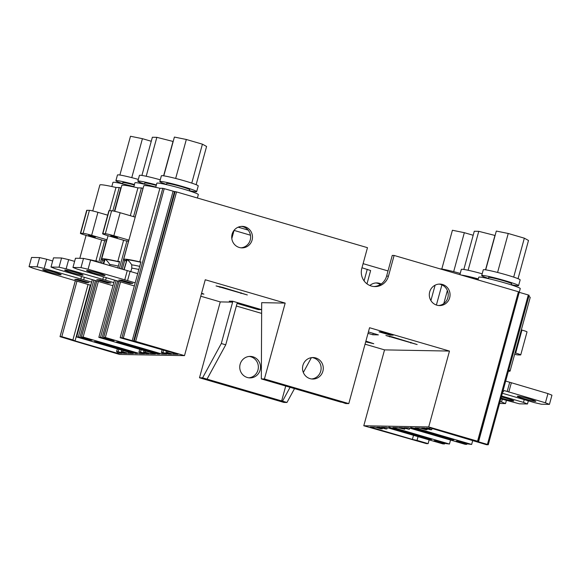 <?xml version="1.0" encoding="UTF-8"?>
<svg xmlns="http://www.w3.org/2000/svg" width="581" height="581" viewBox="0 0 581 581"><rect width="100%" height="100%" fill="white"/><g stroke="black" fill="none" stroke-linecap="round" stroke-linejoin="round"><path stroke-width="0.87" d="M478.025 279.955L478.773 277.224A21.497 1.416 15.3 0 1 479.528 277.064A21.497 1.416 15.3 0 1 502.507 282.257A21.497 1.416 15.3 0 1 520.249 288.568L478.541 441.829L477.56 441.204L518.441 291.756L394.114 255.451L392.262 255.415L386.605 276.106L388.457 276.142L394.114 255.451M155.73 187.343L156.863 183.226A21.497 1.416 15.3 0 1 157.618 183.059A21.497 1.416 15.3 0 1 180.589 188.259A21.497 1.416 15.3 0 1 198.339 194.57L197.395 198.005M133.783 186.944L134.908 182.819A21.497 1.416 15.3 0 1 135.663 182.659A21.497 1.416 15.3 0 1 155.81 187.075M111.828 186.545L112.954 182.419A21.497 1.416 15.3 0 1 113.716 182.26A21.497 1.416 15.3 0 1 133.855 186.668M122.482 183.807L122.802 182.645A11.947 0.784 15.3 0 1 123.223 182.55A11.947 0.784 15.3 0 1 134.32 184.976M122.54 183.589A19.108 1.256 15.3 0 1 115.888 180.749L117.464 175.004A19.108 1.256 15.3 0 1 118.132 174.859A19.108 1.256 15.3 0 1 138.314 179.413M115.888 180.749A19.108 1.256 15.3 0 1 116.563 180.611A19.108 1.256 15.3 0 1 134.443 184.526M43.059 269.635A9.557 0.632 -164.7 0 0 42.725 269.707A9.557 0.632 -164.7 0 0 50.612 272.511A9.557 0.632 -164.7 0 0 60.823 274.82A9.557 0.632 -164.7 0 0 61.158 274.748A9.557 0.632 -164.7 0 0 53.27 271.944A9.557 0.632 -164.7 0 0 43.059 269.635M65.014 270.034A9.557 0.632 -164.7 0 0 64.673 270.107A9.557 0.632 -164.7 0 0 72.56 272.91A9.557 0.632 -164.7 0 0 82.771 275.22A9.557 0.632 -164.7 0 0 83.112 275.147A9.557 0.632 -164.7 0 0 75.225 272.344A9.557 0.632 -164.7 0 0 65.014 270.034M86.961 270.434A9.557 0.632 -164.7 0 0 86.627 270.506A9.557 0.632 -164.7 0 0 94.514 273.31A9.557 0.632 -164.7 0 0 104.725 275.626A9.557 0.632 -164.7 0 0 105.059 275.554A9.557 0.632 -164.7 0 0 97.172 272.75A9.557 0.632 -164.7 0 0 86.961 270.434M517.664 396.198A9.557 0.632 -164.7 0 0 517.33 396.271A9.557 0.632 -164.7 0 0 525.217 399.082A9.557 0.632 -164.7 0 0 535.421 401.391A9.557 0.632 -164.7 0 0 535.762 401.318A9.557 0.632 -164.7 0 0 527.875 398.515A9.557 0.632 -164.7 0 0 517.664 396.198M501.04 398.029A9.557 0.632 -164.7 0 0 513.473 400.984A9.557 0.632 -164.7 0 0 513.807 400.912A9.557 0.632 -164.7 0 0 501.352 396.903M110.746 235.661L117.529 237.578L110.746 235.661M88.544 235.254L95.335 237.171L88.544 235.254M388.907 427.166L430.143 438.815L431.828 439.439L429.584 439.418L426.744 438.757L426.977 437.892M412.481 427.848L412.314 428.466L410.68 427.522L415.713 428.524L453.964 439.781M417.158 344.548L392.465 336.958L385.893 335.513L417.158 344.548M365.689 341.839L373.757 343.712L365.885 341.127M247.324 294.959L222.625 287.363L216.052 285.925L247.324 294.959M201.433 293.754L203.916 294.124L201.592 293.173M449.672 297.741A10.748 10.385 91 0 0 439.882 284.08A10.748 10.385 91 0 0 429.693 291.909A10.748 10.385 91 0 0 439.49 305.577A10.748 10.385 91 0 0 449.672 297.741M438.561 305.512A10.748 10.385 91 0 0 447.82 297.712A10.748 10.385 91 0 0 438.953 284.102M252.089 240.047A10.748 10.385 91 0 0 242.292 226.379A10.748 10.385 91 0 0 232.109 234.216A10.748 10.385 91 0 0 241.899 247.876A10.748 10.385 91 0 0 252.089 240.047M240.97 247.818A10.748 10.385 91 0 0 250.229 240.011A10.748 10.385 91 0 0 241.362 226.408M369.865 285.511A10.748 10.385 -89 0 1 376.808 282.925A10.748 10.385 -89 0 1 381.151 284M380.315 284.552A10.748 10.385 91 0 0 375.878 282.954M240.142 364.229A10.748 10.385 -89 0 1 250.331 356.4A10.748 10.385 -89 0 1 260.128 370.061A10.748 10.385 -89 0 1 249.939 377.897A10.748 10.385 -89 0 1 240.142 364.229M248.857 377.817A10.748 10.385 91 0 0 257.964 370.024A10.748 10.385 91 0 0 249.249 356.436M322.891 371.208A10.748 10.385 91 0 0 313.094 357.547A10.748 10.385 91 0 0 302.912 365.376A10.748 10.385 91 0 0 312.701 379.044A10.748 10.385 91 0 0 322.891 371.208M311.627 378.965A10.748 10.385 91 0 0 320.727 371.172A10.748 10.385 91 0 0 312.012 357.584M81.289 258.356A33.444 2.201 -164.7 0 0 80.912 258.342A33.444 2.201 -164.7 0 0 80.585 258.342M92.764 210.954L99.859 185.019A33.444 2.201 15.3 0 1 101.043 184.765A33.444 2.201 15.3 0 1 115.982 187.467L109.62 210.707M123.6 240.258L117.805 261.45A33.444 2.201 -164.7 0 0 102.866 258.741A33.444 2.201 -164.7 0 0 101.69 258.995A33.444 2.201 -164.7 0 0 104.515 260.738M114.733 211.302L121.814 185.419A33.444 2.201 15.3 0 1 122.99 185.165A33.444 2.201 15.3 0 1 137.929 187.874L130.318 215.696M123.637 259.395L143.768 185.818A33.444 2.201 15.3 0 1 144.945 185.571A33.444 2.201 15.3 0 1 159.884 188.273L139.752 261.849A33.444 2.201 -164.7 0 0 124.813 259.141A33.444 2.201 -164.7 0 0 123.637 259.395A33.444 2.201 -164.7 0 0 126.469 261.145M97.267 261.559A31.054 2.048 -164.7 0 0 91.319 260.252M109.816 265.655L109.787 264.442A27.125 1.787 15.3 0 1 118.335 266.098M119.454 262.016A31.054 2.048 -164.7 0 0 105.081 259.387L103.665 263.861M109.787 264.442C107.863 261.537 106.294 259.852 105.081 259.387A31.054 2.048 -164.7 0 0 104.021 259.772L104.536 260.673M130.827 271.618L131.785 268.124L131.742 264.842A27.125 1.787 15.3 0 1 139.701 266.367M140.82 262.285A31.054 2.048 -164.7 0 0 127.036 259.794L124.094 269.824M131.742 264.842C129.81 261.937 128.241 260.252 127.036 259.794A31.054 2.048 -164.7 0 0 125.975 260.172L126.491 261.072M84.361 277.21L83.657 279.795L91.638 282.126M37.09 266.788L39.602 257.594L46.698 259.242L44.185 268.437L37.09 266.788L29.05 266.643L33.052 268.233L90.781 285.264M106.316 277.609L105.604 280.195L113.818 282.598M59.044 267.195L61.557 257.993L68.652 259.642L66.14 268.843L59.044 267.195L51.005 267.042L55.006 268.64L112.961 285.729M80.991 267.594L83.511 258.4L90.607 260.048L88.087 269.243L80.991 267.594L72.952 267.449L76.961 269.039L134.342 285.961M137.712 273.629L130.079 271.4L127.559 280.601L135.199 282.831M502.347 393.25L534.302 402.582L541.398 404.231L549.437 404.376L545.428 402.786L547.948 393.591L509.711 382.254L507.198 391.456L503.161 390.272M509.711 382.254L505.681 381.078M499.551 403.468L505.528 403.577L501.526 401.987L502.274 399.241M500.074 401.558L501.526 401.987M500.822 398.82L519.443 403.831L527.483 403.977L523.481 402.386L524.229 399.641M501.599 395.995L523.481 402.386M502.776 391.674L503.669 391.696L502.841 391.449M507.198 391.456L545.428 402.786M88.087 269.243L127.559 280.601M132.911 283.434L121.814 280.187L118.72 280.129L129.817 283.375L132.911 283.434M141.154 349.711L140.508 352.093L138.961 352.064L139.716 349.29M145.475 350.968L145.141 352.18L143.594 352.151L144.03 350.554M66.14 268.843L105.604 280.195M110.956 283.027L99.859 279.788L96.766 279.73L107.87 282.976L110.956 283.027M118.785 349.254L118.117 351.687L116.57 351.658L117.347 348.832M123.099 350.517L122.758 351.766L121.211 351.737L121.661 350.096M77.905 279.388L74.818 279.33L85.915 282.569L89.009 282.627L77.905 279.388M44.185 268.437L83.657 279.795M427.296 428.865L427.079 429.649L425.532 429.62L419.983 427.994L415.037 427.906L471.649 444.436L468.38 444.029L458.278 441.153L456.245 441.139L458.286 441.858L465.853 443.978L466.035 443.31M432.061 428.48L431.719 429.729L430.172 429.7L424.624 428.081L421.53 428.023L427.079 429.649M138.852 269.468A26.276 1.728 -164.7 0 0 131.785 268.124M98.349 281.465L83.134 337.067L81.413 337.045L92.045 340.248L86.83 339.471L87.041 338.694M104.391 261.203L103.89 261.196L103.2 263.723M80.396 233.337L86.685 210.351A7.168 0.472 15.3 0 1 86.939 210.293L80.65 233.286A7.168 0.472 -164.7 0 0 80.396 233.337A7.168 0.472 -164.7 0 0 85.451 235.196L103.215 240.381L106.643 240.89M112.808 210.903L119.207 187.532L115.982 187.467M101.631 239.924L95.85 261.043A33.444 2.201 -164.7 0 0 86.22 259.024M97.158 261.958L97.397 261.072L95.85 261.043M92.328 279.606L76.641 336.951L78.319 336.98L93.868 280.151M95.437 280.608L79.909 337.358L86.83 339.471M119.207 187.532L121.109 188.004M79.909 337.358L78.319 336.98M120.528 281.93L105.335 337.474L103.614 337.452L114.181 340.597M126.324 261.668L123.862 269.758M102.597 233.744L108.887 210.75A7.168 0.472 15.3 0 1 109.141 210.7L102.844 233.693A7.168 0.472 -164.7 0 0 102.597 233.744A7.168 0.472 -164.7 0 0 107.652 235.603L125.416 240.788L128.612 241.224M133.55 216.64L141.401 187.932L137.929 187.874M117.82 267.994L119.599 261.479L117.805 261.45M114.508 280.1L98.843 337.35L100.52 337.387L116.047 280.623M112.387 339.987L112.213 340.64L114.166 340.669M117.616 281.081L102.111 337.764L109.032 339.878L109.243 339.101M141.401 187.932L143.079 188.338M112.213 340.64L109.032 339.878M102.111 337.764L100.52 337.387M373.946 286.535A14.336 13.842 91 0 0 386.605 276.106M393.228 335.15L382.124 331.911L379.03 331.853L390.134 335.092L393.228 335.15M388.014 270.935L363.103 263.658M248.123 230.083L238.174 227.178M157.814 353.219L157.618 353.923L158.112 353.306M137.261 353.553L132.577 352.856L94.26 341.541L99.351 342.224L137.312 353.357M173.421 352.95L173.08 354.207L178.026 354.294L120.173 337.743L140.929 261.871L139.752 261.849M168.657 353.335L168.439 354.12L171.533 354.178L165.984 352.558L166.435 350.909M146.267 352.928L146.056 353.713L149.143 353.771L143.594 352.151M140.079 352.391L139.745 353.597L83.134 337.067M138.961 352.064L144.509 353.684L139.745 353.597M128.648 352.137L128.307 353.386L133.252 353.48L76.641 336.951M123.884 352.522L123.666 353.306L126.76 353.364L121.211 351.737M431.719 429.729L426.171 428.11L431.117 428.197L486.493 444.712L488.265 444.734L487.423 444.421L478.541 441.829M465.853 443.978L466.877 444.342L465.156 444.32L408.545 427.79L403.78 427.703L409.336 429.323L402.241 427.674L399.147 427.616L404.696 429.236L397.6 427.587L392.836 427.5L449.454 444.029L446.179 443.623L436.077 440.747L434.043 440.732L436.091 441.451L443.659 443.572L443.84 442.904M387.295 427.66L386.946 428.916L385.406 428.887L379.851 427.267L376.764 427.209L382.313 428.829L380.766 428.8L375.217 427.18L370.271 427.086L412.394 439.389L413.512 435.314M443.659 443.572L444.676 443.935L442.954 443.913L386.343 427.384L381.397 427.289L386.946 428.916M88.072 284.472L72.901 339.921L75.051 340.887L90.302 285.126M76.968 281.226L61.804 336.675L60.025 336.653L70.562 339.834M72.901 339.921L61.804 336.675M104.355 261.327L103.89 261.196M145.141 352.18L150.69 353.8L155.454 353.887L98.843 337.35M162.288 352.747L161.946 354.003L105.335 337.474M418.044 436.636L417.02 440.398L428.117 443.644L426.389 443.608L363.786 425.757L428.713 426.941L477.56 441.204M429.148 439.882L428.117 443.644M417.02 440.398L412.394 439.389M450.536 440.049L449.454 444.029M508.36 371.274A33.444 2.201 -164.7 0 0 510.074 371.041A33.444 2.201 -164.7 0 0 508.716 369.981M472.767 440.362L471.649 444.436M361.978 267.768L370.627 270.543L366.989 283.848M518.441 291.756L519.247 292.069M487.423 444.421L528.303 294.974L519.429 292.381M528.303 294.974L529.109 295.293M528.841 296.404A33.444 2.201 15.3 0 1 530.199 297.472L510.074 371.041M234.005 230.396L250.462 235.203M157.618 353.923L116.549 341.933L121.552 342.63L159.804 353.887M436.396 305.025L441.901 284.901M430.899 300.573L435.111 285.184M412.314 428.466L448.946 439.163L449.178 438.299M390.279 427.442L390.112 428.059L426.744 438.757M388.834 427.427L390.112 428.059M388.457 276.142A14.336 13.842 91 0 1 374.876 286.586A14.336 13.842 91 0 1 361.818 268.364L367.475 247.673L176.551 191.919L135.663 341.367L184.504 355.63L119.577 354.446L70.548 339.878M162.789 188.324L164.212 188.658L123.325 338.106L121.908 337.779L162.789 188.324L159.884 188.273M164.212 188.658L174.511 191.577L133.623 341.025L132.207 340.698L173.094 191.251M135.663 341.367L134.24 341.04L175.128 191.592L174.511 191.577M175.128 191.592L176.551 191.919M134.24 341.04L133.623 341.025M123.325 338.106L132.207 340.698M121.908 337.779L120.173 337.743M167.873 351.331L167.524 352.587L173.08 354.207M167.524 352.587L165.984 352.558M163.551 350.074L162.891 352.5L168.439 354.12M162.891 352.5L161.344 352.471L166.892 354.09L161.946 354.003M140.508 352.093L146.056 353.713M122.758 351.766L128.307 353.386M118.117 351.687L123.666 353.306M116.57 351.658L122.126 353.277L117.173 353.183L75.051 340.887M159.455 353.96L157.945 353.931M451.974 439.113L451.778 439.824L453.943 439.861M451.778 439.824L448.946 439.163M184.504 355.63L205.26 279.759L285.184 303.093L264.428 378.972L261.334 378.914L261.69 302.665L285.184 303.093M428.713 426.941L449.476 351.069L369.552 327.728L348.789 403.606L264.428 378.972M365.05 344.184L384.542 349.878L363.786 425.757M294.64 388.384L286.956 402.473L283.862 402.415L199.501 377.781L220.257 301.909L232.625 302.135L221.303 343.524L202.595 377.839L199.501 377.781M200.757 296.216L220.257 301.909M348.789 403.606L345.702 403.548L341.265 401.994M202.595 377.839L207.032 379.139L225.74 344.816L221.303 343.524M368.005 333.371L372.82 334.779L378.384 334.881L368.39 331.962M225.74 344.816L237.063 303.427L258.153 309.586L261.559 309.651L232.698 301.227L229.292 301.161L232.625 302.135M236.358 306.02L261.639 313.399M449.476 351.069L384.542 349.878M341.258 402.248L261.334 378.914M207.032 379.139L286.956 402.473M290.195 387.084L282.519 401.18M311.387 357.664L303.318 372.457M285.787 385.799L281.589 401.159M258.392 308.729L258.153 309.586M117.522 351.933L117.173 353.183M151.024 352.594L150.69 353.8M135.91 352.899L135.743 353.524M443.797 303.58L447.37 290.529M382.523 428.044L382.313 428.829M404.913 428.451L404.696 429.236M409.663 428.117L409.336 429.323M161.344 352.471L162.114 349.653M390.345 334.307L390.134 335.092M373.205 333.363L372.82 334.779M102.844 233.693L105.321 233.736L111.61 210.743A7.168 0.472 15.3 0 1 120.129 212.726L135.199 217.127M120.129 212.726L113.84 235.719L128.909 240.12M113.84 235.719A7.168 0.472 -164.7 0 0 105.321 233.736M111.61 210.743L109.141 210.7M80.65 233.286L83.119 233.33L89.409 210.337A7.168 0.472 15.3 0 1 97.928 212.319L107.681 215.166M97.928 212.319L91.638 235.312L106.94 239.779M91.638 235.312A7.168 0.472 -164.7 0 0 83.119 233.33M89.409 210.337L86.939 210.293M514.65 354.301A7.168 0.472 -164.7 0 0 518.005 354.918L520.482 354.962A7.168 0.472 -164.7 0 0 520.736 354.911A7.168 0.472 -164.7 0 0 515.674 353.052L515.042 352.87M515.674 353.052L521.963 330.059L521.331 329.877M521.963 330.059A7.168 0.472 15.3 0 1 527.025 331.918L520.736 354.911M39.602 257.594L31.563 257.448L29.05 266.643M52.66 260.985L46.698 259.242M61.557 257.993L53.517 257.848L51.005 267.042M74.615 261.385L68.652 259.642M83.511 258.4L75.472 258.247L72.952 267.449M130.079 271.4L90.607 260.048M547.948 393.591L551.95 395.182L549.437 404.376M528.34 400.839L527.483 403.977M506.385 400.44L505.528 403.577M511.316 382.894L508.796 392.088M127.239 270.739L124.719 279.94M130.035 282.591L129.817 283.375M103.52 276.796L102.772 279.541M108.081 282.192L107.87 282.976M81.565 276.396L80.817 279.134M86.133 281.785L85.915 282.569M468.112 277.057A11.947 0.784 15.3 0 1 478.185 279.381M488.301 278.611L488.621 277.442A11.947 0.784 15.3 0 1 489.042 277.355A11.947 0.784 15.3 0 1 501.802 280.245A11.947 0.784 15.3 0 1 511.665 283.746L511.345 284.915M166.391 184.605L166.703 183.443A11.947 0.784 15.3 0 1 167.125 183.356A11.947 0.784 15.3 0 1 179.892 186.24A11.947 0.784 15.3 0 1 189.747 189.747L189.428 190.909M144.437 184.206L144.756 183.044A11.947 0.784 15.3 0 1 145.177 182.957A11.947 0.784 15.3 0 1 156.267 185.383M440.042 268.858A19.108 1.256 15.3 0 1 440.049 268.858A19.108 1.256 15.3 0 1 460.232 273.411M459.891 274.653L461.329 269.402A19.108 1.256 15.3 0 1 462.004 269.264A19.108 1.256 15.3 0 1 482.186 273.811M461.336 275.074A19.108 1.256 15.3 0 1 478.308 278.924M488.36 278.393A19.108 1.256 15.3 0 1 481.707 275.554L483.283 269.802A19.108 1.256 15.3 0 1 483.951 269.664A19.108 1.256 15.3 0 1 504.373 274.283A19.108 1.256 15.3 0 1 520.148 279.889L518.579 285.641A19.108 1.256 15.3 0 1 517.903 285.779A19.108 1.256 15.3 0 1 511.403 284.697M481.707 275.554A19.108 1.256 15.3 0 1 482.383 275.409A19.108 1.256 15.3 0 1 502.805 280.027A19.108 1.256 15.3 0 1 518.579 285.641M166.449 184.395A19.108 1.256 15.3 0 1 159.797 181.555L161.365 175.803A19.108 1.256 15.3 0 1 162.041 175.665A19.108 1.256 15.3 0 1 182.463 180.284A19.108 1.256 15.3 0 1 198.237 185.891L196.661 191.643A19.108 1.256 15.3 0 1 195.986 191.781A19.108 1.256 15.3 0 1 189.486 190.699M159.797 181.555A19.108 1.256 15.3 0 1 160.465 181.41A19.108 1.256 15.3 0 1 180.887 186.029A19.108 1.256 15.3 0 1 196.661 191.643M144.495 183.988A19.108 1.256 15.3 0 1 137.842 181.156L139.411 175.404A19.108 1.256 15.3 0 1 140.086 175.259A19.108 1.256 15.3 0 1 160.269 179.812M137.842 181.156A19.108 1.256 15.3 0 1 138.518 181.011A19.108 1.256 15.3 0 1 156.398 184.925M119.882 175.041L130.493 136.259L142.425 138.677L151.263 141.263M142.425 138.677L131.764 177.648M497.583 272.453L508.244 233.482L496.312 231.064L485.701 269.838M508.244 233.482L524.338 238.181L513.684 277.115M524.338 238.181L528.499 240.461L518.041 278.691M453.674 271.647L464.335 232.683L452.41 230.258L441.8 269.039M464.335 232.683L473.174 235.261M468.104 270.259L478.759 231.332L474.278 231.253L463.827 269.453M478.759 231.332L494.939 235.443L485.534 269.816M163.791 175.84L174.394 137.065L186.327 139.484L202.42 144.182L206.589 146.463L196.131 184.693M186.327 139.484L175.665 178.454M202.42 144.182L191.774 183.117M141.909 175.455L152.36 137.247L156.841 137.334L146.194 176.261M156.841 137.334L173.022 141.444L163.617 175.818M102.583 259.816L101.639 263.266M96.787 281.008L81.456 337.038M98.719 262.416L104.74 240.411M90.193 339.58L90.011 340.234M106.33 240.795L100.288 262.873M120.797 187.91L114.413 211.23M122.264 269.286L124.719 260.317L122.3 269.301M118.967 281.473L103.658 337.445M119.381 268.444L126.934 240.817M128.524 241.195L120.95 268.909M142.991 188.317L135.119 217.098M96.112 341.555L95.945 342.165M132.577 352.856L132.817 351.999M118.313 341.962L118.146 342.565M154.778 353.263L155.018 352.406M75.356 280.761L60.068 336.646M436.273 440.768L436.091 441.451M458.474 441.175L458.286 441.858M429.773 438.713L429.584 439.418M135.613 352.812L135.417 353.517M364.084 280.899L367.257 269.308M234.049 230.41L231.812 238.602M220.025 286.651L219.843 287.312M241.13 292.766L240.933 293.47M367.374 341.563L367.177 342.267M410.963 342.362L410.774 343.066M389.866 336.246L389.684 336.907M79.808 258.327L86.082 235.385M101.69 258.995L108.051 235.719M81.413 337.045L96.751 280.993M101.602 263.258L102.546 259.794M103.614 337.452L118.931 281.465M60.025 336.653L75.319 280.746M488.265 444.734L529.153 295.279M478.403 441.509L519.283 292.061M444.676 443.935L444.872 443.223M466.877 444.342L467.073 443.63"/></g></svg>
